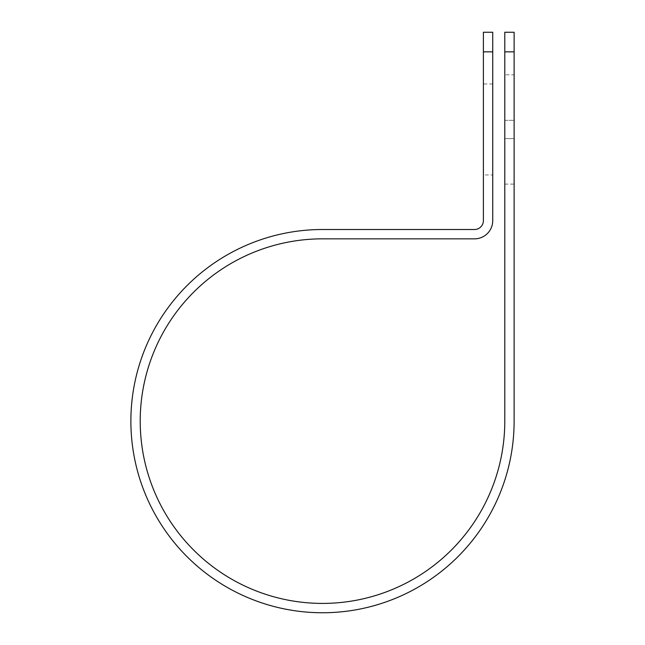 <?xml version="1.0" encoding="UTF-8"?>
<svg xmlns="http://www.w3.org/2000/svg" width="645" height="645" viewBox="0 0 645 645"><rect width="100%" height="100%" fill="white"/><g stroke="black" fill="none" stroke-linecap="round" stroke-linejoin="round"><path stroke-width="0.48" stroke-dasharray="3.23 2.42" d="M514.121 74.836L514.121 120.333L514.121 74.836L504.785 74.836L504.785 120.333L504.785 74.836M492.732 174.972L492.732 83.971L492.732 174.972L483.395 174.972L483.395 83.971L483.395 174.972M492.732 83.971L483.395 83.971M504.785 138.611L504.785 184.107L504.785 138.611L514.121 138.611L514.121 120.333L514.121 184.107L514.121 138.611L504.785 138.611M504.785 32.25L504.785 421.129A182.285 182.285 0 0 1 322.5 603.414A182.285 182.285 0 0 1 140.215 421.129A182.285 182.285 0 0 1 322.5 238.844L474.535 238.844A18.197 18.197 0 0 0 492.732 220.646L492.732 32.25M483.395 32.25L483.395 220.646A8.869 8.869 0 0 1 474.535 229.507L322.5 229.507A191.621 191.621 0 0 0 130.879 421.129A191.621 191.621 0 0 0 322.5 612.75A191.621 191.621 0 0 0 514.121 421.129L514.121 51.85L504.785 51.85M514.121 32.25L514.121 51.85M492.732 51.85L483.395 51.85M504.785 120.333L514.121 120.333L504.785 120.333M504.785 184.107L514.121 184.107"/><path stroke-width="0.97" d="M504.785 51.85L504.785 32.25L514.121 32.25L514.121 51.85L504.785 51.85L504.785 421.129A182.285 182.285 0 0 1 322.5 603.414A182.285 182.285 0 0 1 140.215 421.129A182.285 182.285 0 0 1 322.5 238.844L474.535 238.844A18.197 18.197 0 0 0 492.732 220.646L492.732 51.85L483.395 51.85L483.395 32.25L492.732 32.25L492.732 51.85M483.395 51.85L483.395 220.646A8.869 8.869 0 0 1 474.535 229.507L322.5 229.507A191.621 191.621 0 0 0 130.879 421.129A191.621 191.621 0 0 0 322.5 612.75A191.621 191.621 0 0 0 514.121 421.129L514.121 51.85"/></g></svg>
